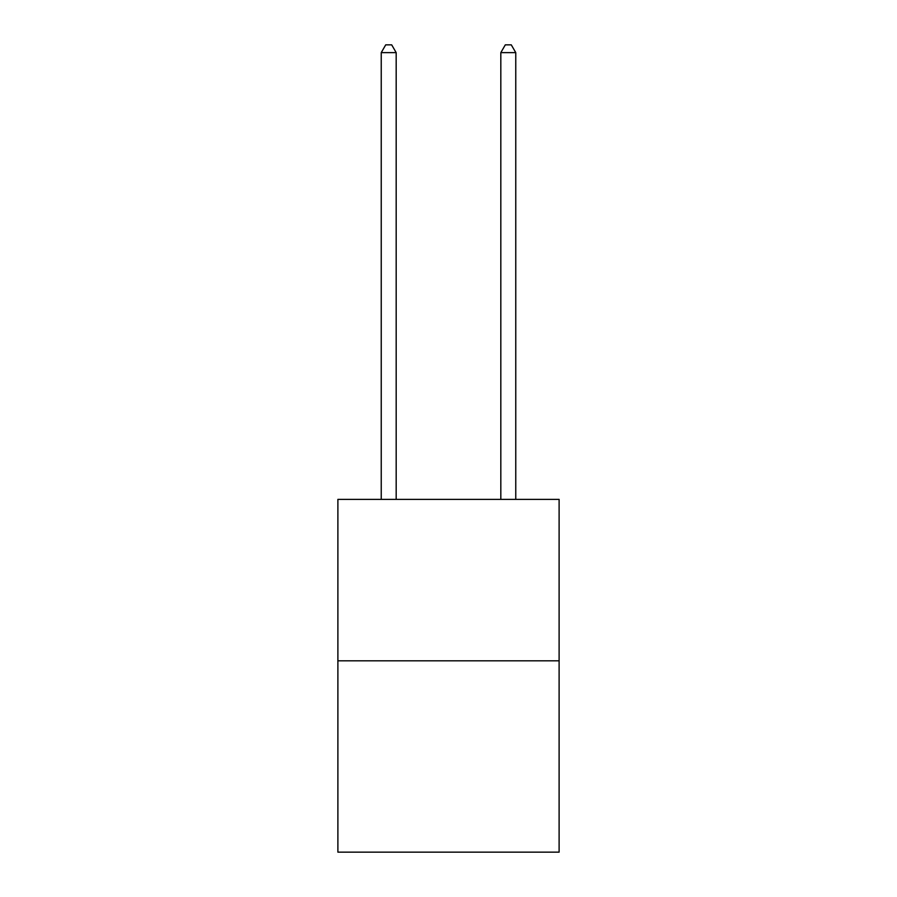<?xml version="1.0" encoding="UTF-8"?>
<svg xmlns="http://www.w3.org/2000/svg" width="897" height="897" viewBox="0 0 897 897"><rect width="100%" height="100%" fill="white"/><g stroke="black" fill="none" stroke-linecap="round" stroke-linejoin="round"><path stroke-width="1.35" d="M559.111 660.82L559.111 499.382L337.889 499.382L337.889 852.15L559.111 852.15L559.111 660.82L337.889 660.82M396.182 499.382L396.182 52.62L381.236 52.62L381.236 499.382M381.236 52.62L385.721 44.85L391.697 44.85L396.182 52.62M515.764 499.382L515.764 52.62L500.818 52.62L500.818 499.382M500.818 52.62L505.303 44.85L511.279 44.85L515.764 52.62"/></g></svg>
